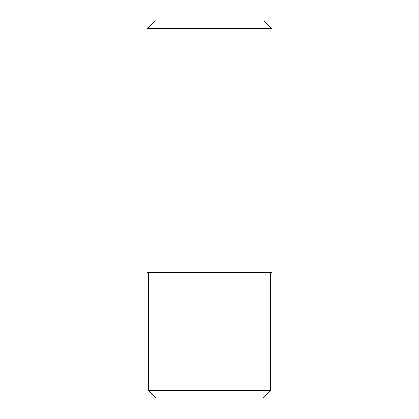 <?xml version="1.0" encoding="UTF-8"?>
<svg xmlns="http://www.w3.org/2000/svg" width="419" height="419" viewBox="0 0 419 419"><rect width="100%" height="100%" fill="white"/><g stroke="black" fill="none" stroke-linecap="round" stroke-linejoin="round"><path stroke-width="0.63" d="M264.085 20.95L154.915 20.95L147.1 28.759L271.9 28.759L264.085 20.95M148.357 390.241L156.172 398.05L262.828 398.05L270.643 390.241L148.357 390.241L148.357 272.35M271.9 28.759L271.9 272.35L147.1 272.35L147.1 28.759M270.643 390.241L270.643 272.35"/></g></svg>
